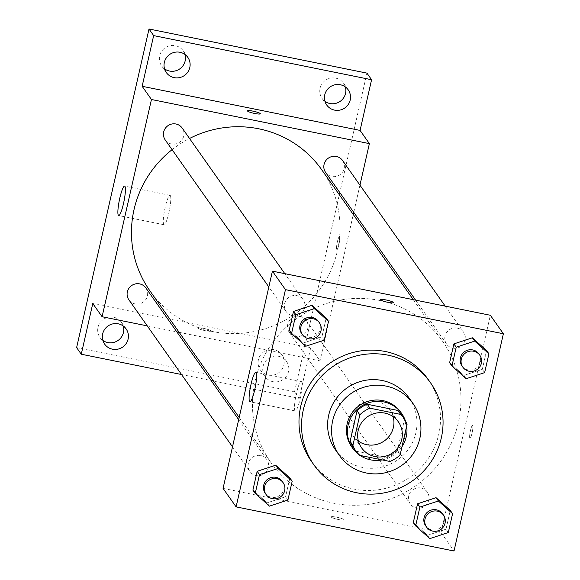 <?xml version="1.0" encoding="UTF-8"?>
<svg xmlns="http://www.w3.org/2000/svg" width="580" height="580" viewBox="0 0 580 580"><rect width="100%" height="100%" fill="white"/><g stroke="black" fill="none" stroke-linecap="round" stroke-linejoin="round"><path stroke-width="0.43" stroke-dasharray="2.9 2.17" d="M358.418 441.141A22.518 21.989 -35.2 0 1 353.198 435.935A22.518 21.989 -35.2 0 1 353.104 410.937A22.518 21.989 -35.2 0 1 376.536 401.237A22.518 21.989 -35.2 0 1 390.007 409.988A22.518 21.989 -35.2 0 1 393.16 416.658M400.127 454.865L397.336 450.899L404.26 420.42L407.051 424.379M400.939 414.142A29.065 28.384 -35.2 0 1 404.26 420.42M397.336 450.899A29.065 28.384 -35.2 0 1 387.128 457.511L389.92 461.47M353.43 447.622A29.065 28.384 -35.2 0 0 356.548 451.32L387.128 457.511M406.674 426.024A30.022 29.319 144.8 0 0 405.405 420.79M358.193 454.067A30.022 29.319 144.8 0 0 360.035 455.423M382.169 459.904A30.022 29.319 144.8 0 0 401.976 446.73M400.795 412.264A30.022 29.319 -35.2 0 1 405.311 435.442A30.022 29.319 -35.2 0 1 381.887 458.454A30.022 29.319 -35.2 0 1 351.712 446.861M356.548 451.32L359.339 455.278M335.486 449.891A45.037 43.978 144.8 0 0 380.741 467.291A45.037 43.978 144.8 0 0 415.889 432.774A45.037 43.978 144.8 0 0 409.11 398.003M428.025 379.24A71.311 69.636 -35.2 0 1 438.755 434.289A71.311 69.636 -35.2 0 1 383.104 488.94A71.311 69.636 -35.2 0 1 311.453 461.397M429.831 538.617L427.503 535.311L413.293 522.595L427.503 535.311L445.984 529.214L450.261 510.4L445.984 529.214L448.311 532.52M269.432 506.137L267.105 502.838L252.902 490.122L267.105 502.838L285.585 496.741L289.862 477.927L285.585 496.741L287.912 500.04M466.153 378.726L463.826 375.427L449.623 362.71L463.826 375.427L482.313 369.329L486.584 350.516L482.313 369.329L484.634 372.628M305.762 346.253L303.434 342.947L289.224 330.23L303.434 342.947L321.914 336.849L326.185 318.036L321.914 336.849L324.242 340.156M223.068 488.389L441.003 532.512L454.031 551M441.003 532.512L490.354 315.274M472.7 425.481A6.569 1.037 -78.6 0 0 472.562 425.379A6.569 1.037 -78.6 0 0 470.242 431.614A6.569 1.037 -78.6 0 0 469.959 438.255A6.569 1.037 -78.6 0 0 472.178 432.499A6.569 1.037 -78.6 0 0 472.7 425.481A6.569 1.037 -78.6 0 0 472.562 425.379A6.569 1.037 -78.6 0 0 470.235 431.607A6.569 1.037 -78.6 0 0 469.952 438.255A6.569 1.037 -78.6 0 0 472.178 432.499A6.569 1.037 -78.6 0 0 472.693 425.481M379.748 300.454A105.089 102.624 -35.2 0 1 442.613 341.294A105.089 102.624 -35.2 0 1 415.831 485.714A105.089 102.624 -35.2 0 1 270.817 462.369A105.089 102.624 -35.2 0 1 270.374 345.745A105.089 102.624 -35.2 0 1 379.748 300.454M260.623 455.547A10.36 10.114 -35.2 0 1 264.183 473.809A10.36 10.114 -35.2 0 1 249.842 460.012A10.36 10.114 -35.2 0 1 260.623 455.547M421.022 488.019A10.36 10.114 -35.2 0 1 424.575 506.282A10.36 10.114 -35.2 0 1 410.241 492.485A10.36 10.114 -35.2 0 1 421.022 488.019M457.345 328.135A10.36 10.114 -35.2 0 1 460.904 346.398A10.36 10.114 -35.2 0 1 446.564 332.601A10.36 10.114 -35.2 0 1 457.345 328.135M292.407 315.643A10.36 10.114 144.8 0 0 303.144 299.686A10.36 10.114 144.8 0 0 288.847 297.38A10.36 10.114 144.8 0 0 292.407 315.643M338.43 519.528A6.569 0.957 12.8 0 0 344.027 519.832A6.569 0.957 12.8 0 0 337.828 517.44A6.569 0.957 12.8 0 0 331.216 516.918A6.569 0.957 12.8 0 0 338.43 519.528A6.569 0.957 12.8 0 0 344.027 519.825A6.569 0.957 12.8 0 0 337.836 517.433A6.569 0.957 12.8 0 0 331.216 516.91A6.569 0.957 12.8 0 0 338.437 519.52M393.378 302.593L393.378 302.593A6.569 0.957 -167.2 0 1 386.759 302.079A6.569 0.957 -167.2 0 1 380.567 299.686L380.567 299.679M301.542 381.741A15.015 2.371 101.4 0 1 300.353 397.786A15.015 2.371 101.4 0 1 295.278 410.937A15.015 2.371 101.4 0 1 295.923 395.748A15.015 2.371 101.4 0 1 301.23 381.51A15.015 2.371 101.4 0 1 301.542 381.741M321.632 169.635A105.089 102.624 -35.2 0 1 294.857 314.063A105.089 102.624 -35.2 0 1 149.836 290.718M172.079 149.676A105.089 102.624 -35.2 0 1 189.537 138.482M165.235 139.961A10.36 10.114 144.8 0 0 182.207 139.526A10.36 10.114 144.8 0 0 182.163 128.028M300.041 316.368A10.36 10.114 -35.2 0 1 303.594 334.631A10.36 10.114 -35.2 0 1 289.26 320.827A10.36 10.114 -35.2 0 1 300.041 316.368M342.562 160.5A10.36 10.114 -35.2 0 1 339.923 174.739A10.36 10.114 -35.2 0 1 325.626 172.441M145.841 287.919A10.36 10.114 -35.2 0 1 143.202 302.151A10.36 10.114 -35.2 0 1 128.905 299.853M179.176 332.34L320.022 360.861L353.271 214.527M353.764 212.352L359.941 185.158M147.248 325.88L176.813 331.861M76.618 347.616L294.546 391.739L299.2 398.344L310.713 347.652L320.022 360.861M294.546 391.739L366.937 73.123M339.626 236.662A6.569 1.037 -78.6 0 0 339.488 236.56A6.569 1.037 -78.6 0 0 337.168 242.788A6.569 1.037 -78.6 0 0 336.879 249.436A6.569 1.037 -78.6 0 0 339.104 243.68A6.569 1.037 -78.6 0 0 339.626 236.662A6.569 1.037 -78.6 0 0 339.481 236.56A6.569 1.037 -78.6 0 0 337.161 242.788A6.569 1.037 -78.6 0 0 336.879 249.436A6.569 1.037 -78.6 0 0 339.097 243.68A6.569 1.037 -78.6 0 0 339.619 236.662M92.785 303.529L310.713 347.652M205.356 330.709A6.569 0.957 12.8 0 0 210.946 331.006A6.569 0.957 12.8 0 0 204.755 328.621A6.569 0.957 12.8 0 0 198.135 328.099A6.569 0.957 12.8 0 0 205.356 330.709A6.569 0.957 12.8 0 0 210.946 331.006A6.569 0.957 12.8 0 0 204.755 328.613A6.569 0.957 12.8 0 0 198.135 328.091A6.569 0.957 12.8 0 0 205.356 330.701M260.304 113.767L260.304 113.774A6.569 0.957 -167.2 0 1 253.685 113.252A6.569 0.957 -167.2 0 1 247.493 110.867A6.569 0.957 -167.2 0 1 247.493 110.86L247.493 110.86M170.332 195.561A15.015 2.371 101.4 0 1 169.135 211.606A15.015 2.371 101.4 0 1 164.06 224.757A15.015 2.371 101.4 0 1 164.713 209.569A15.015 2.371 101.4 0 1 170.02 195.329A15.015 2.371 101.4 0 1 170.332 195.561M263.052 366.408A13.152 12.84 -35.2 0 1 286.527 361.412A13.152 12.84 -35.2 0 1 283.178 379.479A13.152 12.84 -35.2 0 1 263.052 366.408M181.533 374.521L211.098 380.509M213.454 380.98L299.2 398.344M123.257 326.018A13.152 12.84 144.8 0 0 98.005 327.33A13.152 12.84 144.8 0 0 102.849 340.402M184.955 54.469A13.152 12.84 144.8 0 0 159.696 55.781A13.152 12.84 144.8 0 0 164.546 68.853M345.354 86.942A13.152 12.84 144.8 0 0 320.095 88.254A13.152 12.84 144.8 0 0 324.945 101.326M283.852 364.958A13.152 12.84 144.8 0 0 268.663 349.726A13.152 12.84 144.8 0 0 260.376 369.96A13.152 12.84 144.8 0 0 283.852 364.958M318.5 321.472A10.36 10.114 -35.2 0 1 315.861 335.704A10.36 10.114 -35.2 0 1 301.564 333.406M303.434 342.947L321.914 336.849M282.177 481.357A10.36 10.114 -35.2 0 1 279.531 495.596A10.36 10.114 -35.2 0 1 265.241 493.29M267.105 502.838L285.585 496.741M478.899 353.945A10.36 10.114 -35.2 0 1 476.26 368.184A10.36 10.114 -35.2 0 1 461.963 365.879M463.826 375.427L482.313 369.329M442.569 513.837A10.36 10.114 -35.2 0 1 439.93 528.068A10.36 10.114 -35.2 0 1 425.633 525.77M427.503 535.311L445.984 529.214M398.387 421.87L390.007 409.988M361.572 447.818L353.198 435.935M301.23 381.51L255.845 372.316M295.278 410.937L249.886 401.744M239.177 417.484L270.817 462.369M413.272 299.671L442.613 341.294M303.144 299.686L284.802 273.659M286.208 311.619L268.83 286.962M289.304 332.325L410.285 503.984M306.24 320.392L427.213 492.05M415.635 300.143L446.607 344.092M445.201 306.131L463.543 332.159M232.507 446.846L249.886 471.504M238.685 419.652L266.822 459.57M170.02 195.329L124.627 186.137M164.06 224.757L118.668 215.564M286.527 361.412L281.873 354.808M265.031 376.558L260.376 369.96M348.225 89.864L343.57 83.259M326.721 105.009L322.074 98.412M187.826 57.384L183.171 50.786M166.329 72.536L161.675 65.931M126.128 328.933L121.481 322.335M104.632 344.085L99.978 337.48"/><path stroke-width="0.87" d="M393.16 416.658A22.518 21.989 -35.2 0 1 384.272 440.938A22.518 21.989 -35.2 0 1 358.418 441.141M384.917 413.12A22.518 21.989 -35.2 0 1 398.387 421.87A22.518 21.989 -35.2 0 1 392.646 452.821A22.518 21.989 -35.2 0 1 361.572 447.818A22.518 21.989 -35.2 0 1 361.478 422.827A22.518 21.989 -35.2 0 1 384.917 413.12M359.832 414.823L352.908 445.302A29.065 28.384 -35.2 0 0 356.221 451.588A29.065 28.384 -35.2 0 0 359.339 455.278L389.92 461.47A29.065 28.384 -35.2 0 0 400.127 454.865L407.051 424.379A29.065 28.384 -35.2 0 0 403.738 418.1A29.065 28.384 -35.2 0 0 400.613 414.403L370.033 408.211A29.065 28.384 -35.2 0 0 359.832 414.823L357.041 410.858L350.117 441.344L352.908 445.302M400.613 414.403L397.822 410.444L367.242 404.253L370.033 408.211M397.822 410.444A29.065 28.384 -35.2 0 1 400.939 414.142L403.738 418.1M356.221 451.588L353.43 447.622A29.065 28.384 -35.2 0 1 350.117 441.344M357.041 410.858A29.065 28.384 -35.2 0 1 367.242 404.253M401.976 446.73A30.022 29.319 144.8 0 0 406.247 436.762A30.022 29.319 144.8 0 0 406.674 426.024M405.405 420.79A30.022 29.319 144.8 0 0 401.73 413.584A30.022 29.319 144.8 0 0 360.296 406.913A30.022 29.319 144.8 0 0 352.647 448.18A30.022 29.319 144.8 0 0 358.193 454.067M360.035 455.423A30.022 29.319 144.8 0 0 382.169 459.904M352.647 448.18L351.712 446.861A30.022 29.319 -35.2 0 1 351.589 413.533A30.022 29.319 -35.2 0 1 382.836 400.599A30.022 29.319 -35.2 0 1 400.795 412.264L401.73 413.584M419.84 438.386A45.037 43.978 144.8 0 0 413.069 403.615A45.037 43.978 144.8 0 0 350.922 393.61A45.037 43.978 144.8 0 0 339.445 455.503A45.037 43.978 144.8 0 0 384.7 472.903A45.037 43.978 144.8 0 0 419.84 438.386M413.069 403.615L409.11 398.003A45.037 43.978 144.8 0 0 346.963 387.998A45.037 43.978 144.8 0 0 335.486 449.891L339.445 455.503M441.315 437.922A71.311 69.636 144.8 0 0 430.585 382.873A71.311 69.636 144.8 0 0 332.18 367.031A71.311 69.636 144.8 0 0 314.012 465.029A71.311 69.636 144.8 0 0 385.664 492.572A71.311 69.636 144.8 0 0 441.315 437.922M314.012 465.029L311.453 461.397A71.311 69.636 -35.2 0 1 311.156 382.256A71.311 69.636 -35.2 0 1 385.374 351.524A71.311 69.636 -35.2 0 1 428.025 379.24L430.585 382.873M452.588 513.706L450.261 510.4L436.051 497.684L417.571 503.781L413.293 522.595L415.621 525.9L429.831 538.617L448.311 532.52L452.588 513.706L438.378 500.989L419.898 507.087L415.621 525.9M292.189 481.226L289.862 477.927L275.652 465.211L257.172 471.308L252.902 490.122L255.222 493.421L269.432 506.137L287.912 500.04L292.189 481.226L277.98 468.51L259.499 474.607L255.222 493.421M236.096 506.876L454.031 551L503.382 333.761L285.454 289.637L236.096 506.876L223.068 488.389L272.426 271.15L285.454 289.637M488.911 353.814L486.584 350.516L472.374 337.799L453.893 343.896L449.623 362.71L451.95 366.009L466.153 378.726L484.634 372.628L488.911 353.814L474.701 341.098L456.221 347.195L451.95 366.009M328.512 321.342L326.185 318.036L311.982 305.326L293.502 311.424L289.224 330.23L291.551 333.536L305.762 346.253L324.242 340.156L328.512 321.342L314.309 308.625L295.822 314.723L291.551 333.536M272.426 271.15L490.354 315.274L503.382 333.761M256.157 372.548A15.015 2.371 101.4 0 1 254.968 388.593A15.015 2.371 101.4 0 1 249.886 401.744A15.015 2.371 101.4 0 1 250.538 386.563A15.015 2.371 101.4 0 1 255.845 372.316A15.015 2.371 101.4 0 1 256.157 372.548M380.567 299.686A6.569 0.957 -167.2 0 1 386.157 299.983A6.569 0.957 -167.2 0 1 393.378 302.593A6.569 0.957 -167.2 0 1 386.759 302.071A6.569 0.957 -167.2 0 1 380.567 299.679A6.569 0.957 -167.2 0 1 386.157 299.983A6.569 0.957 -167.2 0 1 393.378 302.593M189.537 138.482A105.089 102.624 -35.2 0 1 258.767 128.796A105.089 102.624 -35.2 0 1 321.632 169.635L413.272 299.671M239.177 417.484L149.836 290.718A105.089 102.624 -35.2 0 1 172.079 149.676M284.802 273.659L182.163 128.028A10.36 10.114 144.8 0 0 167.874 125.729A10.36 10.114 144.8 0 0 165.235 139.961L268.83 286.962M415.635 300.143L325.626 172.441A10.36 10.114 -35.2 0 1 336.364 156.477A10.36 10.114 -35.2 0 1 342.562 160.5L445.201 306.131M232.507 446.846L128.905 299.853A10.36 10.114 -35.2 0 1 139.642 283.888A10.36 10.114 -35.2 0 1 145.841 287.919L238.685 419.652M353.271 214.527L353.764 212.352M359.941 185.158L369.38 143.623L151.445 99.499L102.094 316.738L147.248 325.88M176.813 331.861L179.176 332.34M153.656 35.605L149.002 29L366.937 73.123L371.584 79.728L153.656 35.605L142.143 86.289L151.445 99.499M369.38 143.623L360.071 130.413L371.584 79.728M149.002 29L76.618 347.616L81.265 354.22L181.533 374.521M102.094 316.738L92.785 303.529L81.265 354.22M124.939 186.368A15.015 2.371 101.4 0 1 123.75 202.413A15.015 2.371 101.4 0 1 118.668 215.564A15.015 2.371 101.4 0 1 119.321 200.383A15.015 2.371 101.4 0 1 124.627 186.137A15.015 2.371 101.4 0 1 124.939 186.368M360.071 130.413L142.143 86.289M253.083 111.157A6.569 0.957 -167.2 0 1 260.304 113.767A6.569 0.957 -167.2 0 1 253.685 113.252A6.569 0.957 -167.2 0 1 247.493 110.86A6.569 0.957 -167.2 0 1 253.083 111.157M247.493 110.86A6.569 0.957 -167.2 0 1 253.083 111.164A6.569 0.957 -167.2 0 1 260.304 113.774M102.653 333.935A13.152 12.84 -35.2 0 1 126.128 328.933A13.152 12.84 -35.2 0 1 122.779 347.007A13.152 12.84 -35.2 0 1 102.653 333.935M211.098 380.509L213.454 380.98M324.749 94.859A13.152 12.84 -35.2 0 1 348.225 89.864A13.152 12.84 -35.2 0 1 344.875 107.931A13.152 12.84 -35.2 0 1 324.749 94.859M164.35 62.386A13.152 12.84 -35.2 0 1 187.826 57.384A13.152 12.84 -35.2 0 1 184.476 75.458A13.152 12.84 -35.2 0 1 164.35 62.386M102.849 340.402A13.152 12.84 144.8 0 0 123.257 326.018M164.546 68.853A13.152 12.84 144.8 0 0 184.955 54.469M324.945 101.326A13.152 12.84 144.8 0 0 345.354 86.942M302.499 334.725L301.564 333.406A10.36 10.114 -35.2 0 1 312.301 317.441A10.36 10.114 -35.2 0 1 318.5 321.472L319.428 322.792A10.36 10.114 -35.2 0 1 316.789 337.024A10.36 10.114 -35.2 0 1 302.455 323.227A10.36 10.114 -35.2 0 1 319.428 322.792M326.185 318.036L311.982 305.326L314.309 308.625M311.982 305.326L293.502 311.424L295.822 314.723M293.502 311.424L289.224 330.23M266.169 494.617L265.241 493.29A10.36 10.114 -35.2 0 1 275.978 477.333A10.36 10.114 -35.2 0 1 282.177 481.357L283.105 482.676A10.36 10.114 -35.2 0 1 280.466 496.915A10.36 10.114 -35.2 0 1 266.126 483.118A10.36 10.114 -35.2 0 1 283.105 482.676M289.862 477.927L275.652 465.211L277.98 468.51M275.652 465.211L257.172 471.308L259.499 474.607M257.172 471.308L252.902 490.122M462.891 367.198L461.963 365.879A10.36 10.114 -35.2 0 1 472.7 349.921A10.36 10.114 -35.2 0 1 478.899 353.945L479.827 355.264A10.36 10.114 -35.2 0 1 477.188 369.504A10.36 10.114 -35.2 0 1 462.847 355.707A10.36 10.114 -35.2 0 1 479.827 355.264M486.584 350.516L472.374 337.799L474.701 341.098M472.374 337.799L453.893 343.896L456.221 347.195M453.893 343.896L449.623 362.71M426.568 527.089L425.633 525.77A10.36 10.114 -35.2 0 1 436.37 509.805A10.36 10.114 -35.2 0 1 442.569 513.837L443.504 515.156A10.36 10.114 -35.2 0 1 440.858 529.388A10.36 10.114 -35.2 0 1 426.525 515.591A10.36 10.114 -35.2 0 1 443.504 515.156M450.261 510.4L436.051 497.684L438.378 500.989M436.051 497.684L417.571 503.781L419.898 507.087M417.571 503.781L413.293 522.595"/></g></svg>
